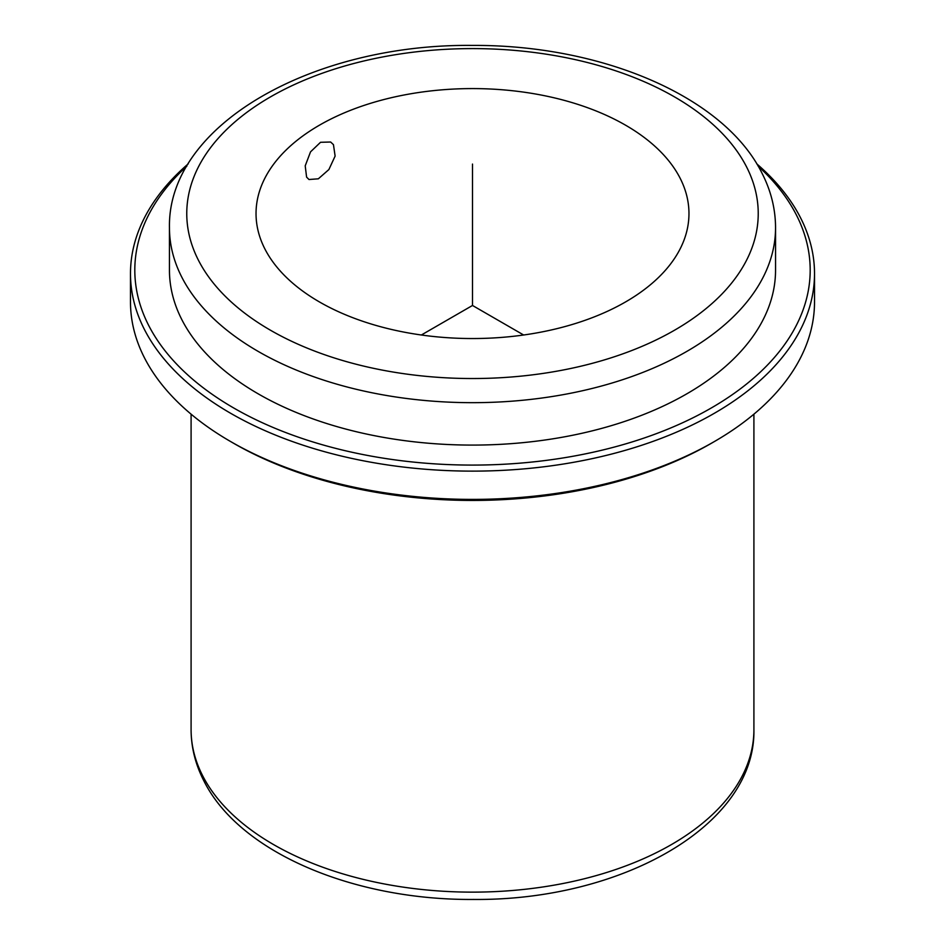 <?xml version="1.0" encoding="UTF-8"?>
<svg xmlns="http://www.w3.org/2000/svg" width="945" height="945" viewBox="0 0 945 945"><rect width="100%" height="100%" fill="white"/><g stroke="black" fill="none" stroke-linecap="round" stroke-linejoin="round"><path stroke-width="1.42" d="M306.593 177.117L308.991 179.515L318.347 178.806L328.884 169.557L335.121 156.09L333.455 144.656L330.644 142.022L320.532 142.293L310.539 151.85L305.211 165.847L306.593 177.117M264.789 248.748A216.464 124.976 180 0 1 256.036 213.57A216.464 124.976 180 0 1 441.717 89.858A216.464 124.976 180 0 1 680.211 178.381A216.464 124.976 180 0 1 688.964 213.57A216.464 124.976 180 0 1 503.283 337.27A216.464 124.976 180 0 1 264.789 248.748M756.791 163.875A342.019 197.458 180 0 1 800.687 218.071A342.019 197.458 180 0 1 814.519 273.66L814.519 301.939A342.019 197.458 180 0 1 714.349 441.563L711.29 443.335A337.696 194.965 180 0 1 233.71 443.335L230.651 441.563A342.019 197.458 180 0 1 144.313 357.529A342.019 197.458 180 0 1 130.481 301.939L130.481 273.66A342.019 197.458 180 0 1 188.209 163.875M714.349 441.563A342.019 197.458 180 0 1 230.651 441.563M814.519 273.66A342.019 197.458 180 0 1 521.144 469.122A342.019 197.458 180 0 1 144.313 329.25A342.019 197.458 180 0 1 130.481 273.66M758.138 166.131A337.696 194.965 180 0 1 796.529 215.236A337.696 194.965 180 0 1 567.579 457.203A337.696 194.965 180 0 1 148.471 325.021A337.696 194.965 180 0 1 186.862 166.131M181.7 319.386A303.05 174.967 180 0 1 169.45 270.128L169.45 227.71A303.05 174.967 180 0 0 181.7 276.968A303.05 174.967 180 0 0 515.604 400.893A303.05 174.967 180 0 0 775.55 227.71L775.55 270.128A303.05 174.967 180 0 1 515.604 443.311A303.05 174.967 180 0 1 181.7 319.386M523.648 335.002L472.5 305.471L421.352 335.002M472.5 305.471L472.5 164.076M202.478 775.408A281.409 162.469 180 0 1 191.091 729.67C191.162 747.176 195.343 764.103 203.659 780.44C239.132 852.555 353.808 900.384 473.575 899.451C620.475 900.774 755.646 826.095 753.909 729.67A281.409 162.469 180 0 1 512.521 890.485A281.409 162.469 180 0 1 202.478 775.408M746.68 167.123A285.733 164.973 180 0 1 552.943 371.857A285.733 164.973 180 0 1 198.32 260.017A285.733 164.973 180 0 1 392.057 55.271A285.733 164.973 180 0 1 746.68 167.123M191.091 414.17L191.091 729.67M753.909 414.17L753.909 729.67M169.45 227.71C167.407 124.35 313.563 43.635 472.335 45.419C601.15 44.639 724.213 96.26 762.119 173.419C771.014 190.902 775.491 208.999 775.55 227.71"/></g></svg>
